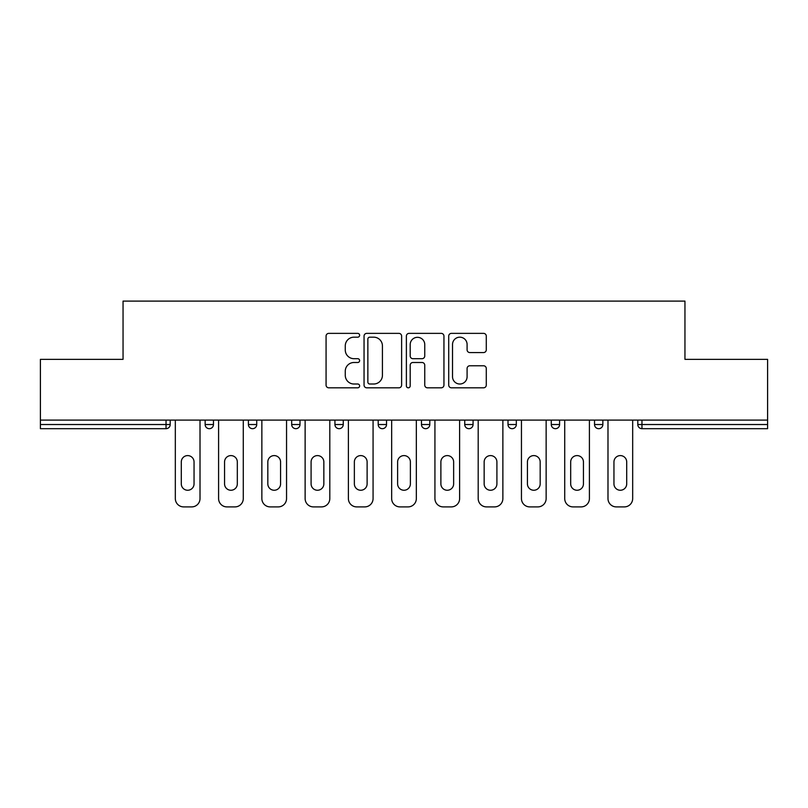 <?xml version="1.0" encoding="UTF-8"?>
<svg xmlns="http://www.w3.org/2000/svg" width="808" height="808" viewBox="0 0 808 808"><rect width="100%" height="100%" fill="white"/><g stroke="black" fill="none" stroke-linecap="round" stroke-linejoin="round"><path stroke-width="1.21" d="M359.631 335.28A1.909 1.909 0 0 0 357.722 333.371L328.795 333.371A2.727 2.727 0 0 0 326.068 336.098L326.068 385.093A2.727 2.727 0 0 0 328.795 387.82L357.722 387.82A1.909 1.909 0 0 0 359.631 385.911A1.909 1.909 0 0 0 357.722 384.012L353.975 384.012A8.716 8.716 0 0 1 345.269 375.296L345.269 371.215A8.716 8.716 0 0 1 353.975 362.499L357.722 362.499A1.909 1.909 0 0 0 359.631 360.6A1.909 1.909 0 0 0 357.722 358.691L353.975 358.691A8.716 8.716 0 0 1 345.269 349.975L345.269 345.895A8.716 8.716 0 0 1 353.975 337.178L357.722 337.178A1.909 1.909 0 0 0 359.631 335.28M483.558 352.561A2.727 2.727 0 0 0 486.285 349.844L486.285 336.098A2.727 2.727 0 0 0 483.558 333.371L451.44 333.371A2.727 2.727 0 0 0 448.713 336.098L448.713 385.093A2.727 2.727 0 0 0 451.44 387.82L483.558 387.82A2.727 2.727 0 0 0 486.285 385.093L486.285 368.488A2.727 2.727 0 0 0 483.558 365.772L469.812 365.772A2.727 2.727 0 0 0 467.095 368.488L467.095 376.73A7.282 7.282 0 0 1 459.813 384.012A7.282 7.282 0 0 1 452.531 376.73L452.531 344.471A7.282 7.282 0 0 1 459.813 337.178A7.282 7.282 0 0 1 467.095 344.471L467.095 349.844A2.727 2.727 0 0 0 469.812 352.561L483.558 352.561M40.4 420.089L40.4 359.348L123.048 359.348L123.048 301.101L684.952 301.101L684.952 359.348L767.6 359.348L767.6 420.089L40.4 420.089L40.4 424.523L166.034 424.523L166.034 420.089M401.616 336.098A2.727 2.727 0 0 0 398.899 333.371L366.771 333.371A2.727 2.727 0 0 0 364.055 336.098L364.055 385.093A2.727 2.727 0 0 0 366.771 387.82L398.899 387.82A2.727 2.727 0 0 0 401.616 385.093L401.616 336.098M409.101 333.371L441.229 333.371A2.727 2.727 0 0 1 443.946 336.098L443.946 385.093A2.727 2.727 0 0 1 441.229 387.82L427.483 387.82A2.727 2.727 0 0 1 424.756 385.093L424.756 365.226A2.727 2.727 0 0 0 422.039 362.499L412.918 362.499A2.727 2.727 0 0 0 410.191 365.226L410.191 385.911A1.909 1.909 0 0 1 408.293 387.82A1.909 1.909 0 0 1 406.384 385.911L406.384 336.098A2.727 2.727 0 0 1 409.101 333.371M166.034 428.684A4.161 4.161 0 0 0 170.195 424.523L166.034 424.523L166.034 428.684A4.161 4.161 0 0 0 170.195 424.523L170.195 420.089L170.195 424.523A4.161 4.161 0 0 1 166.034 428.684L40.4 428.684L40.4 424.523M767.6 420.089L767.6 428.684L641.966 428.684A4.161 4.161 0 0 1 637.805 424.523L637.805 420.089L637.805 424.523L767.6 424.523M205.141 420.089L205.141 424.523L205.141 420.089M209.302 428.684A4.161 4.161 0 0 1 205.141 424.523A4.161 4.161 0 0 0 209.302 428.684A4.161 4.161 0 0 0 213.463 424.523L213.463 420.089L213.463 424.523A4.161 4.161 0 0 1 209.302 428.684A4.161 4.161 0 0 1 205.141 424.523L213.463 424.523A4.161 4.161 0 0 1 209.302 428.684M248.409 420.089L248.409 424.523L248.409 420.089M256.732 420.089L256.732 424.523L256.732 420.089M291.678 420.089L291.678 424.523L291.678 420.089M300 420.089L300 424.523A4.161 4.161 0 0 1 295.839 428.684A4.161 4.161 0 0 1 291.678 424.523A4.161 4.161 0 0 0 295.839 428.684A4.161 4.161 0 0 0 300 424.523A4.161 4.161 0 0 1 295.839 428.684A4.161 4.161 0 0 1 291.678 424.523L300 424.523M334.936 424.523A4.161 4.161 0 0 0 339.097 428.684A4.161 4.161 0 0 0 343.259 424.523A4.161 4.161 0 0 1 339.097 428.684A4.161 4.161 0 0 0 343.259 424.523L343.259 420.089L343.259 424.523L334.936 424.523A4.161 4.161 0 0 0 339.097 428.684A4.161 4.161 0 0 1 334.936 424.523L334.936 420.089M378.205 420.089L378.205 424.523L378.205 420.089M386.527 420.089L386.527 424.523L386.527 420.089M429.795 420.089L429.795 424.523L421.473 424.523A4.161 4.161 0 0 0 425.634 428.684A4.161 4.161 0 0 1 421.473 424.523L421.473 420.089M464.741 420.089L464.741 424.523L464.741 420.089M473.064 420.089L473.064 424.523L473.064 420.089M508 420.089L508 424.523L508 420.089M516.322 420.089L516.322 424.523L516.322 420.089M551.268 420.089L551.268 424.523L551.268 420.089M559.59 420.089L559.59 424.523A4.161 4.161 0 0 1 555.429 428.684A4.161 4.161 0 0 1 551.268 424.523A4.161 4.161 0 0 0 555.429 428.684A4.161 4.161 0 0 1 551.268 424.523L559.59 424.523A4.161 4.161 0 0 1 555.429 428.684M594.536 420.089L594.536 424.523L594.536 420.089M602.859 420.089L602.859 424.523L602.859 420.089M252.571 428.684A4.161 4.161 0 0 1 248.409 424.523A4.161 4.161 0 0 0 252.571 428.684A4.161 4.161 0 0 0 256.732 424.523A4.161 4.161 0 0 1 252.571 428.684A4.161 4.161 0 0 1 248.409 424.523L256.732 424.523A4.161 4.161 0 0 1 252.571 428.684M382.366 428.684A4.161 4.161 0 0 1 378.205 424.523A4.161 4.161 0 0 0 382.366 428.684A4.161 4.161 0 0 0 386.527 424.523A4.161 4.161 0 0 1 382.366 428.684A4.161 4.161 0 0 1 378.205 424.523L386.527 424.523A4.161 4.161 0 0 1 382.366 428.684M425.634 428.684A4.161 4.161 0 0 0 429.795 424.523A4.161 4.161 0 0 1 425.634 428.684A4.161 4.161 0 0 1 421.473 424.523M468.903 428.684A4.161 4.161 0 0 1 464.741 424.523A4.161 4.161 0 0 0 468.903 428.684A4.161 4.161 0 0 0 473.064 424.523A4.161 4.161 0 0 1 468.903 428.684A4.161 4.161 0 0 1 464.741 424.523L473.064 424.523A4.161 4.161 0 0 1 468.903 428.684M512.161 428.684A4.161 4.161 0 0 1 508 424.523L516.322 424.523A4.161 4.161 0 0 1 512.161 428.684A4.161 4.161 0 0 0 516.322 424.523M598.698 428.684A4.161 4.161 0 0 1 594.536 424.523A4.161 4.161 0 0 0 598.698 428.684A4.161 4.161 0 0 0 602.859 424.523A4.161 4.161 0 0 1 598.698 428.684A4.161 4.161 0 0 1 594.536 424.523L602.859 424.523A4.161 4.161 0 0 1 598.698 428.684M369.771 337.178A1.909 1.909 0 0 0 367.862 339.087L367.862 382.103A1.909 1.909 0 0 0 369.771 384.012L373.71 384.012A8.716 8.716 0 0 0 382.426 375.296L382.426 345.895A8.716 8.716 0 0 0 373.71 337.178L369.771 337.178M424.756 344.602A7.282 7.282 0 0 0 417.473 337.32A7.282 7.282 0 0 0 410.191 344.602L410.191 355.964A2.727 2.727 0 0 0 412.918 358.691L422.039 358.691A2.727 2.727 0 0 0 424.756 355.964L424.756 344.602M194.051 461.964A6.383 6.383 0 0 0 187.668 455.591A6.383 6.383 0 0 0 181.295 461.964A6.383 6.383 0 0 1 187.668 455.591A6.383 6.383 0 0 1 194.051 461.964L194.051 483.871A6.383 6.383 0 0 1 187.668 490.254A6.383 6.383 0 0 1 181.295 483.871A6.383 6.383 0 0 0 187.668 490.254A6.383 6.383 0 0 0 194.051 483.871M175.326 420.089L175.326 498.576L175.326 420.089M183.648 506.899L191.688 506.899L183.648 506.899A8.322 8.322 0 0 1 175.326 498.576M200.01 420.089L200.01 498.576L200.01 420.089M181.295 483.871L181.295 461.964M191.688 506.899A8.322 8.322 0 0 0 200.01 498.576M237.32 461.964A6.383 6.383 0 0 0 230.936 455.591A6.383 6.383 0 0 0 224.553 461.964A6.383 6.383 0 0 1 230.936 455.591A6.383 6.383 0 0 1 237.32 461.964L237.32 483.871A6.383 6.383 0 0 1 230.936 490.254A6.383 6.383 0 0 1 224.553 483.871A6.383 6.383 0 0 0 230.936 490.254A6.383 6.383 0 0 0 237.32 483.871M218.594 420.089L218.594 498.576L218.594 420.089M226.917 506.899L234.956 506.899L226.917 506.899A8.322 8.322 0 0 1 218.594 498.576M243.279 420.089L243.279 498.576L243.279 420.089M280.578 461.964A6.383 6.383 0 0 0 274.205 455.591A6.383 6.383 0 0 0 267.822 461.964A6.383 6.383 0 0 1 274.205 455.591A6.383 6.383 0 0 1 280.578 461.964L280.578 483.871A6.383 6.383 0 0 1 274.205 490.254A6.383 6.383 0 0 1 267.822 483.871A6.383 6.383 0 0 0 274.205 490.254A6.383 6.383 0 0 0 280.578 483.871M261.863 420.089L261.863 498.576L261.863 420.089M270.185 506.899L278.225 506.899L270.185 506.899A8.322 8.322 0 0 1 261.863 498.576M286.547 420.089L286.547 498.576L286.547 420.089M323.846 461.964A6.383 6.383 0 0 0 317.463 455.591A6.383 6.383 0 0 0 311.09 461.964A6.383 6.383 0 0 1 317.463 455.591A6.383 6.383 0 0 1 323.846 461.964L323.846 483.871A6.383 6.383 0 0 1 317.463 490.254A6.383 6.383 0 0 1 311.09 483.871A6.383 6.383 0 0 0 317.463 490.254A6.383 6.383 0 0 0 323.846 483.871M305.131 420.089L305.131 498.576L305.131 420.089M313.443 506.899L321.493 506.899L313.443 506.899A8.322 8.322 0 0 1 305.131 498.576M329.805 420.089L329.805 498.576L329.805 420.089M367.115 461.964A6.383 6.383 0 0 0 360.732 455.591A6.383 6.383 0 0 0 354.359 461.964A6.383 6.383 0 0 1 360.732 455.591A6.383 6.383 0 0 1 367.115 461.964L367.115 483.871A6.383 6.383 0 0 1 360.732 490.254A6.383 6.383 0 0 1 354.359 483.871A6.383 6.383 0 0 0 360.732 490.254A6.383 6.383 0 0 0 367.115 483.871M348.389 420.089L348.389 498.576L348.389 420.089M356.712 506.899L364.751 506.899L356.712 506.899A8.322 8.322 0 0 1 348.389 498.576M373.074 420.089L373.074 498.576L373.074 420.089M410.383 461.964A6.383 6.383 0 0 0 404 455.591A6.383 6.383 0 0 0 397.617 461.964A6.383 6.383 0 0 1 404 455.591A6.383 6.383 0 0 1 410.383 461.964L410.383 483.871A6.383 6.383 0 0 1 404 490.254A6.383 6.383 0 0 1 397.617 483.871A6.383 6.383 0 0 0 404 490.254A6.383 6.383 0 0 0 410.383 483.871M391.658 420.089L391.658 498.576L391.658 420.089M399.98 506.899L408.02 506.899L399.98 506.899A8.322 8.322 0 0 1 391.658 498.576M416.342 420.089L416.342 498.576L416.342 420.089M224.553 483.871L224.553 461.964M234.956 506.899A8.322 8.322 0 0 0 243.279 498.576M267.822 483.871L267.822 461.964M278.225 506.899A8.322 8.322 0 0 0 286.547 498.576M311.09 483.871L311.09 461.964M321.493 506.899A8.322 8.322 0 0 0 329.805 498.576M354.359 483.871L354.359 461.964M364.751 506.899A8.322 8.322 0 0 0 373.074 498.576M397.617 483.871L397.617 461.964M408.02 506.899A8.322 8.322 0 0 0 416.342 498.576M453.642 461.964A6.383 6.383 0 0 0 447.268 455.591A6.383 6.383 0 0 0 440.885 461.964A6.383 6.383 0 0 1 447.268 455.591A6.383 6.383 0 0 1 453.642 461.964L453.642 483.871A6.383 6.383 0 0 1 447.268 490.254A6.383 6.383 0 0 1 440.885 483.871A6.383 6.383 0 0 0 447.268 490.254A6.383 6.383 0 0 0 453.642 483.871M434.926 420.089L434.926 498.576L434.926 420.089M443.249 506.899L451.288 506.899L443.249 506.899A8.322 8.322 0 0 1 434.926 498.576M459.611 420.089L459.611 498.576L459.611 420.089M440.885 483.871L440.885 461.964M451.288 506.899A8.322 8.322 0 0 0 459.611 498.576M496.91 461.964A6.383 6.383 0 0 0 490.537 455.591A6.383 6.383 0 0 0 484.154 461.964A6.383 6.383 0 0 1 490.537 455.591A6.383 6.383 0 0 1 496.91 461.964L496.91 483.871A6.383 6.383 0 0 1 490.537 490.254A6.383 6.383 0 0 1 484.154 483.871A6.383 6.383 0 0 0 490.537 490.254A6.383 6.383 0 0 0 496.91 483.871M478.195 420.089L478.195 498.576L478.195 420.089M486.507 506.899L494.557 506.899L486.507 506.899A8.322 8.322 0 0 1 478.195 498.576M502.869 420.089L502.869 498.576L502.869 420.089M484.154 483.871L484.154 461.964M494.557 506.899A8.322 8.322 0 0 0 502.869 498.576M540.178 461.964A6.383 6.383 0 0 0 533.795 455.591A6.383 6.383 0 0 0 527.422 461.964A6.383 6.383 0 0 1 533.795 455.591A6.383 6.383 0 0 1 540.178 461.964L540.178 483.871A6.383 6.383 0 0 1 533.795 490.254A6.383 6.383 0 0 1 527.422 483.871A6.383 6.383 0 0 0 533.795 490.254A6.383 6.383 0 0 0 540.178 483.871M521.453 420.089L521.453 498.576L521.453 420.089M529.775 506.899L537.815 506.899L529.775 506.899A8.322 8.322 0 0 1 521.453 498.576M546.137 420.089L546.137 498.576L546.137 420.089M527.422 483.871L527.422 461.964M537.815 506.899A8.322 8.322 0 0 0 546.137 498.576M583.447 461.964A6.383 6.383 0 0 0 577.063 455.591A6.383 6.383 0 0 0 570.68 461.964A6.383 6.383 0 0 1 577.063 455.591A6.383 6.383 0 0 1 583.447 461.964L583.447 483.871A6.383 6.383 0 0 1 577.063 490.254A6.383 6.383 0 0 1 570.68 483.871A6.383 6.383 0 0 0 577.063 490.254A6.383 6.383 0 0 0 583.447 483.871M564.721 420.089L564.721 498.576L564.721 420.089M573.044 506.899L581.083 506.899L573.044 506.899A8.322 8.322 0 0 1 564.721 498.576M589.406 420.089L589.406 498.576L589.406 420.089M570.68 483.871L570.68 461.964M581.083 506.899A8.322 8.322 0 0 0 589.406 498.576M626.705 461.964A6.383 6.383 0 0 0 620.332 455.591A6.383 6.383 0 0 0 613.949 461.964A6.383 6.383 0 0 1 620.332 455.591A6.383 6.383 0 0 1 626.705 461.964L626.705 483.871A6.383 6.383 0 0 1 620.332 490.254A6.383 6.383 0 0 1 613.949 483.871A6.383 6.383 0 0 0 620.332 490.254A6.383 6.383 0 0 0 626.705 483.871M607.99 420.089L607.99 498.576L607.99 420.089M616.312 506.899L624.352 506.899L616.312 506.899A8.322 8.322 0 0 1 607.99 498.576M632.674 420.089L632.674 498.576L632.674 420.089M613.949 483.871L613.949 461.964M624.352 506.899A8.322 8.322 0 0 0 632.674 498.576M641.966 420.089L641.966 428.684"/></g></svg>
